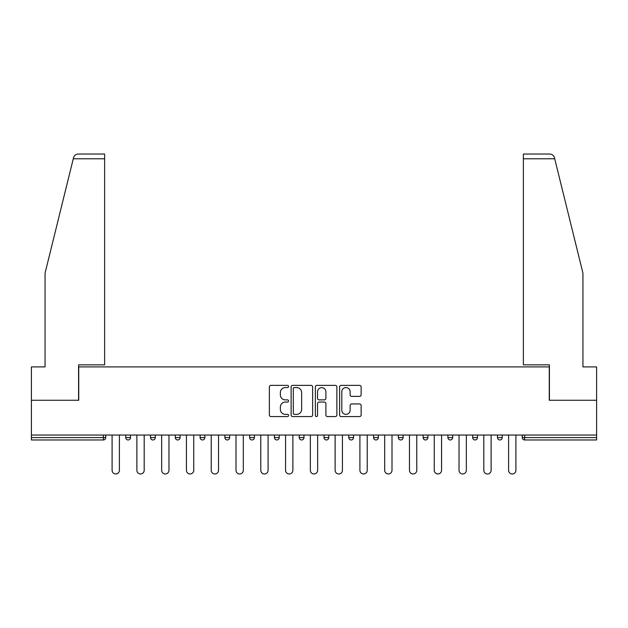 <?xml version="1.0" encoding="UTF-8"?>
<svg xmlns="http://www.w3.org/2000/svg" width="628" height="628" viewBox="0 0 628 628"><rect width="100%" height="100%" fill="white"/><g stroke="black" fill="none" stroke-linecap="round" stroke-linejoin="round"><path stroke-width="0.94" d="M288.582 386.471A1.091 1.091 0 0 0 287.491 385.38L270.927 385.38A1.562 1.562 0 0 0 269.365 386.942L269.365 415.006A1.562 1.562 0 0 0 270.927 416.568L287.491 416.568A1.091 1.091 0 0 0 288.582 415.477A1.091 1.091 0 0 0 287.491 414.378L285.348 414.378A4.993 4.993 0 0 1 280.363 409.393L280.363 407.054A4.993 4.993 0 0 1 285.348 402.061L287.491 402.061A1.091 1.091 0 0 0 288.582 400.97A1.091 1.091 0 0 0 287.491 399.879L285.348 399.879A4.993 4.993 0 0 1 280.363 394.894L280.363 392.555A4.993 4.993 0 0 1 285.348 387.562L287.491 387.562A1.091 1.091 0 0 0 288.582 386.471M359.569 396.37A1.562 1.562 0 0 0 361.131 394.816L361.131 386.942A1.562 1.562 0 0 0 359.569 385.38L341.169 385.38A1.562 1.562 0 0 0 339.615 386.942L339.615 415.006A1.562 1.562 0 0 0 341.169 416.568L359.569 416.568A1.562 1.562 0 0 0 361.131 415.006L361.131 405.492A1.562 1.562 0 0 0 359.569 403.937L351.696 403.937A1.562 1.562 0 0 0 350.134 405.492L350.134 410.21A4.168 4.168 0 0 1 345.965 414.378A4.168 4.168 0 0 1 341.797 410.21L341.797 391.731A4.168 4.168 0 0 1 345.965 387.562A4.168 4.168 0 0 1 350.134 391.731L350.134 394.816A1.562 1.562 0 0 0 351.696 396.37L359.569 396.37M73.272 158.798L73.555 157.659C74.277 155.406 75.823 154.198 78.186 154.033L104.633 154.033L104.633 158.798L73.272 158.798L45.059 273.172L45.059 366.901L31.4 366.901L31.4 400.256L78.736 400.256L78.736 366.901L549.265 366.901L549.265 400.256L596.6 400.256L596.6 435.047L31.4 435.047L31.4 437.59L103.361 437.59L103.361 435.047M104.633 158.798L104.633 364.837L78.579 364.837L78.579 400.256L31.4 400.256L31.4 435.047M312.634 386.942A1.562 1.562 0 0 0 311.08 385.38L292.679 385.38A1.562 1.562 0 0 0 291.117 386.942L291.117 415.006A1.562 1.562 0 0 0 292.679 416.568L311.08 416.568A1.562 1.562 0 0 0 312.634 415.006L312.634 386.942M316.92 385.38L335.321 385.38A1.562 1.562 0 0 1 336.883 386.942L336.883 415.006A1.562 1.562 0 0 1 335.321 416.568L327.447 416.568A1.562 1.562 0 0 1 325.893 415.006L325.893 403.623A1.562 1.562 0 0 0 324.331 402.061L319.11 402.061A1.562 1.562 0 0 0 317.548 403.623L317.548 415.477A1.091 1.091 0 0 1 316.457 416.568A1.091 1.091 0 0 1 315.366 415.477L315.366 386.942A1.562 1.562 0 0 1 316.92 385.38M103.361 439.969A2.386 2.386 0 0 0 105.739 437.59L103.361 437.59L103.361 439.969A2.386 2.386 0 0 0 105.739 437.59L105.739 435.047L105.739 437.59A2.386 2.386 0 0 1 103.361 439.969L31.4 439.969L31.4 437.59M596.6 435.047L596.6 439.969L524.639 439.969A2.386 2.386 0 0 1 522.26 437.59L522.26 435.047M125.757 435.047L125.757 437.59L125.757 435.047M128.143 439.969A2.386 2.386 0 0 1 125.757 437.59A2.386 2.386 0 0 0 128.143 439.969A2.386 2.386 0 0 0 130.522 437.59L130.522 435.047L130.522 437.59A2.386 2.386 0 0 1 128.143 439.969A2.386 2.386 0 0 1 125.757 437.59L130.522 437.59A2.386 2.386 0 0 1 128.143 439.969M150.539 435.047L150.539 437.59L150.539 435.047M155.304 435.047L155.304 437.59L155.304 435.047M175.322 435.047L175.322 437.59L175.322 435.047M180.087 435.047L180.087 437.59L180.087 435.047M200.104 435.047L200.104 437.59L200.104 435.047M204.869 435.047L204.869 437.59L204.869 435.047M224.887 435.047L224.887 437.59L224.887 435.047M229.652 435.047L229.652 437.59L229.652 435.047M254.426 435.047L254.426 437.59L249.661 437.59A2.386 2.386 0 0 0 252.048 439.969A2.386 2.386 0 0 1 249.661 437.59L249.661 435.047M274.444 435.047L274.444 437.59L274.444 435.047M279.209 435.047L279.209 437.59L279.209 435.047M303.991 435.047L303.991 437.59L299.226 437.59A2.386 2.386 0 0 0 301.613 439.969A2.386 2.386 0 0 1 299.226 437.59L299.226 435.047M324.009 435.047L324.009 437.59L324.009 435.047M328.774 435.047L328.774 437.59L328.774 435.047M348.791 435.047L348.791 437.59L348.791 435.047M353.556 435.047L353.556 437.59L353.556 435.047M373.574 435.047L373.574 437.59L373.574 435.047M378.339 435.047L378.339 437.59L378.339 435.047M398.348 435.047L398.348 437.59L398.348 435.047M403.113 435.047L403.113 437.59L403.113 435.047M423.131 435.047L423.131 437.59L423.131 435.047M427.896 435.047L427.896 437.59L427.896 435.047M452.678 435.047L452.678 437.59A2.386 2.386 0 0 1 450.3 439.969A2.386 2.386 0 0 1 447.913 437.59L447.913 435.047M477.461 435.047L477.461 437.59A2.386 2.386 0 0 1 475.074 439.969A2.386 2.386 0 0 1 472.696 437.59L472.696 435.047M502.243 435.047L502.243 437.59A2.386 2.386 0 0 1 499.857 439.969A2.386 2.386 0 0 1 497.478 437.59L497.478 435.047M152.926 439.969A2.386 2.386 0 0 1 150.539 437.59A2.386 2.386 0 0 0 152.926 439.969A2.386 2.386 0 0 0 155.304 437.59A2.386 2.386 0 0 1 152.926 439.969A2.386 2.386 0 0 1 150.539 437.59L155.304 437.59A2.386 2.386 0 0 1 152.926 439.969M177.7 439.969A2.386 2.386 0 0 1 175.322 437.59A2.386 2.386 0 0 0 177.7 439.969A2.386 2.386 0 0 0 180.087 437.59A2.386 2.386 0 0 1 177.7 439.969A2.386 2.386 0 0 1 175.322 437.59L180.087 437.59A2.386 2.386 0 0 1 177.7 439.969M202.483 439.969A2.386 2.386 0 0 1 200.104 437.59A2.386 2.386 0 0 0 202.483 439.969A2.386 2.386 0 0 0 204.869 437.59A2.386 2.386 0 0 1 202.483 439.969A2.386 2.386 0 0 1 200.104 437.59L204.869 437.59A2.386 2.386 0 0 1 202.483 439.969M227.265 439.969A2.386 2.386 0 0 1 224.887 437.59A2.386 2.386 0 0 0 227.265 439.969A2.386 2.386 0 0 0 229.652 437.59A2.386 2.386 0 0 1 227.265 439.969A2.386 2.386 0 0 1 224.887 437.59L229.652 437.59A2.386 2.386 0 0 1 227.265 439.969M252.048 439.969A2.386 2.386 0 0 0 254.426 437.59A2.386 2.386 0 0 1 252.048 439.969A2.386 2.386 0 0 1 249.661 437.59M276.83 439.969A2.386 2.386 0 0 1 274.444 437.59L279.209 437.59A2.386 2.386 0 0 1 276.83 439.969A2.386 2.386 0 0 0 279.209 437.59A2.386 2.386 0 0 1 276.83 439.969M301.613 439.969A2.386 2.386 0 0 0 303.991 437.59A2.386 2.386 0 0 1 301.613 439.969A2.386 2.386 0 0 1 299.226 437.59M326.387 439.969A2.386 2.386 0 0 1 324.009 437.59A2.386 2.386 0 0 0 326.387 439.969A2.386 2.386 0 0 0 328.774 437.59A2.386 2.386 0 0 1 326.387 439.969A2.386 2.386 0 0 1 324.009 437.59L328.774 437.59M351.17 439.969A2.386 2.386 0 0 1 348.791 437.59A2.386 2.386 0 0 0 351.17 439.969A2.386 2.386 0 0 0 353.556 437.59A2.386 2.386 0 0 1 351.17 439.969A2.386 2.386 0 0 1 348.791 437.59L353.556 437.59A2.386 2.386 0 0 1 351.17 439.969M375.952 439.969A2.386 2.386 0 0 1 373.574 437.59L378.339 437.59A2.386 2.386 0 0 1 375.952 439.969A2.386 2.386 0 0 0 378.339 437.59M400.735 439.969A2.386 2.386 0 0 1 398.348 437.59L403.113 437.59A2.386 2.386 0 0 1 400.735 439.969A2.386 2.386 0 0 0 403.113 437.59M425.517 439.969A2.386 2.386 0 0 1 423.131 437.59A2.386 2.386 0 0 0 425.517 439.969A2.386 2.386 0 0 0 427.896 437.59A2.386 2.386 0 0 1 425.517 439.969A2.386 2.386 0 0 1 423.131 437.59L427.896 437.59M294.391 387.562A1.091 1.091 0 0 0 293.3 388.654L293.3 413.287A1.091 1.091 0 0 0 294.391 414.378L296.651 414.378A4.993 4.993 0 0 0 301.644 409.393L301.644 392.555A4.993 4.993 0 0 0 296.651 387.562L294.391 387.562M325.893 391.809A4.168 4.168 0 0 0 321.717 387.641A4.168 4.168 0 0 0 317.548 391.809L317.548 398.325A1.562 1.562 0 0 0 319.11 399.879L324.331 399.879A1.562 1.562 0 0 0 325.893 398.325L325.893 391.809M112.098 435.047L112.098 470.309A3.65 3.65 0 0 0 115.748 473.967A3.65 3.65 0 0 0 119.406 470.309L119.406 435.047M136.88 435.047L136.88 470.309A3.65 3.65 0 0 0 140.531 473.967A3.65 3.65 0 0 0 144.189 470.309L144.189 435.047M161.663 435.047L161.663 470.309A3.65 3.65 0 0 0 165.313 473.967A3.65 3.65 0 0 0 168.963 470.309L168.963 435.047M186.438 435.047L186.438 470.309A3.65 3.65 0 0 0 190.096 473.967A3.65 3.65 0 0 0 193.746 470.309L193.746 435.047M211.22 435.047L211.22 470.309A3.65 3.65 0 0 0 214.878 473.967A3.65 3.65 0 0 0 218.528 470.309L218.528 435.047M236.002 435.047L236.002 470.309A3.65 3.65 0 0 0 239.661 473.967A3.65 3.65 0 0 0 243.311 470.309L243.311 435.047M104.633 154.033L85.573 154.033L104.633 154.033M73.555 157.659C73.994 156.372 73.994 156.372 73.555 157.659C73.994 156.372 73.994 156.372 73.555 157.659M554.728 158.798L523.367 158.798L523.367 364.837L549.422 364.837L549.422 400.256L596.6 400.256L596.6 366.901L582.941 366.901L582.941 273.172L554.446 157.659C554.006 156.372 554.006 156.372 554.446 157.659C554.006 156.372 554.006 156.372 554.446 157.659C553.723 155.406 552.177 154.198 549.814 154.033L523.367 154.033L549.814 154.033M523.367 158.798L523.367 154.033M260.785 435.047L260.785 470.309A3.65 3.65 0 0 0 264.435 473.967A3.65 3.65 0 0 0 268.093 470.309L268.093 435.047M285.567 435.047L285.567 470.309A3.65 3.65 0 0 0 289.218 473.967A3.65 3.65 0 0 0 292.876 470.309L292.876 435.047M310.35 435.047L310.35 470.309A3.65 3.65 0 0 0 314 473.967A3.65 3.65 0 0 0 317.65 470.309L317.65 435.047M335.124 435.047L335.124 470.309A3.65 3.65 0 0 0 338.782 473.967A3.65 3.65 0 0 0 342.433 470.309L342.433 435.047M359.907 435.047L359.907 470.309A3.65 3.65 0 0 0 363.565 473.967A3.65 3.65 0 0 0 367.215 470.309L367.215 435.047M384.689 435.047L384.689 470.309A3.65 3.65 0 0 0 388.339 473.967A3.65 3.65 0 0 0 391.998 470.309L391.998 435.047M409.472 435.047L409.472 470.309A3.65 3.65 0 0 0 413.122 473.967A3.65 3.65 0 0 0 416.78 470.309L416.78 435.047M434.254 435.047L434.254 470.309A3.65 3.65 0 0 0 437.904 473.967A3.65 3.65 0 0 0 441.562 470.309L441.562 435.047M459.037 435.047L459.037 470.309A3.65 3.65 0 0 0 462.687 473.967A3.65 3.65 0 0 0 466.337 470.309L466.337 435.047M483.811 435.047L483.811 470.309A3.65 3.65 0 0 0 487.469 473.967A3.65 3.65 0 0 0 491.12 470.309L491.12 435.047M508.594 435.047L508.594 470.309A3.65 3.65 0 0 0 512.252 473.967A3.65 3.65 0 0 0 515.902 470.309L515.902 435.047M524.639 435.047L524.639 437.59L596.6 437.59M522.26 437.59L524.639 437.59L524.639 439.969M450.3 439.969A2.386 2.386 0 0 0 452.678 437.59L447.913 437.59M475.074 439.969A2.386 2.386 0 0 0 477.461 437.59L472.696 437.59M499.857 439.969A2.386 2.386 0 0 0 502.243 437.59L497.478 437.59"/></g></svg>
